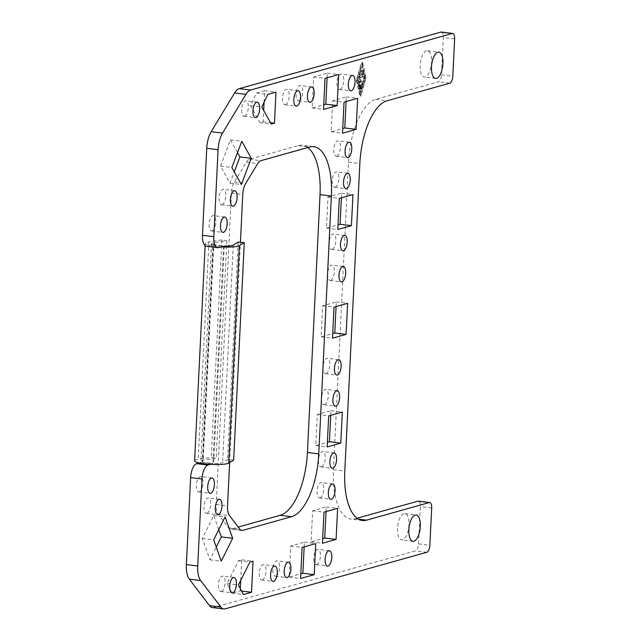 <?xml version="1.0" encoding="UTF-8"?>
<svg xmlns="http://www.w3.org/2000/svg" width="641" height="641" viewBox="0 0 641 641"><rect width="100%" height="100%" fill="white"/><g stroke="black" fill="none" stroke-linecap="round" stroke-linejoin="round"><path stroke-width="0.48" stroke-dasharray="3.21 2.4" d="M426.505 50.823A13.229 5.569 97 0 0 420.224 64.332A13.229 5.569 97 0 0 424.254 77A13.229 5.569 97 0 0 425.231 76.912A13.229 5.569 97 0 0 431.513 63.403A13.229 5.569 97 0 0 427.491 50.743A13.229 5.569 97 0 0 426.505 50.823M403.87 513.681A13.229 5.569 97 0 0 397.588 527.19A13.229 5.569 97 0 0 401.611 539.858A13.229 5.569 97 0 0 402.596 539.778A13.229 5.569 97 0 0 408.878 526.269A13.229 5.569 97 0 0 404.856 513.601A13.229 5.569 97 0 0 403.87 513.681M212.435 607.548A18.893 7.956 97 0 0 213.846 607.436L415.488 550.867A6.298 2.652 97 0 0 417.507 548.504A6.298 2.652 97 0 0 418.517 543.889L420.344 506.614A6.298 2.652 97 0 0 419.759 502.44A6.298 2.652 97 0 0 418.389 501.126M357.029 518.248L355.25 518.745A56.688 23.861 -83 0 1 351.036 519.09A56.688 23.861 -83 0 1 333.456 469.709L348.496 162.173A56.688 23.861 -83 0 1 375.754 99.371L438.436 81.792A6.298 2.652 97 0 0 440.447 79.428A6.298 2.652 97 0 0 441.465 74.813L443.284 37.539A6.298 2.652 97 0 0 442.699 33.364A6.298 2.652 97 0 0 441.328 32.05M222.018 204.695A7.748 3.261 97 0 0 225.704 196.779A7.748 3.261 97 0 0 223.34 189.367A7.748 3.261 97 0 0 222.772 189.416A7.748 3.261 97 0 0 219.086 197.324A7.748 3.261 97 0 0 221.441 204.743A7.748 3.261 97 0 0 222.018 204.695M275.846 576.131A7.748 3.261 97 0 0 279.524 568.214A7.748 3.261 97 0 0 277.168 560.803A7.748 3.261 97 0 0 276.591 560.851A7.748 3.261 97 0 0 272.914 568.759A7.748 3.261 97 0 0 275.269 576.179A7.748 3.261 97 0 0 275.846 576.131M221.345 591.419A7.748 3.261 97 0 0 225.023 583.51A7.748 3.261 97 0 0 222.667 576.091A7.748 3.261 97 0 0 222.09 576.139A7.748 3.261 97 0 0 218.413 584.047A7.748 3.261 97 0 0 220.768 591.467A7.748 3.261 97 0 0 221.345 591.419M199.335 491.895A7.748 3.261 97 0 0 203.013 483.979A7.748 3.261 97 0 0 200.657 476.559A7.748 3.261 97 0 0 200.08 476.608A7.748 3.261 97 0 0 196.402 484.524A7.748 3.261 97 0 0 198.758 491.935A7.748 3.261 97 0 0 199.335 491.895M285.461 104.667A7.748 3.261 97 0 0 289.147 96.751A7.748 3.261 97 0 0 286.791 89.331A7.748 3.261 97 0 0 286.215 89.379A7.748 3.261 97 0 0 282.529 97.296A7.748 3.261 97 0 0 284.892 104.715A7.748 3.261 97 0 0 285.461 104.667M339.962 89.379A7.748 3.261 97 0 0 343.648 81.463A7.748 3.261 97 0 0 341.284 74.044A7.748 3.261 97 0 0 340.716 74.092A7.748 3.261 97 0 0 337.03 82.008A7.748 3.261 97 0 0 339.385 89.428A7.748 3.261 97 0 0 339.962 89.379M319.987 497.873A7.748 3.261 97 0 0 323.665 489.964A7.748 3.261 97 0 0 321.309 482.545A7.748 3.261 97 0 0 320.732 482.593A7.748 3.261 97 0 0 317.055 490.509A7.748 3.261 97 0 0 319.41 497.921A7.748 3.261 97 0 0 319.987 497.873M336.701 156.164A7.748 3.261 97 0 0 340.379 148.255A7.748 3.261 97 0 0 338.023 140.836A7.748 3.261 97 0 0 337.446 140.884A7.748 3.261 97 0 0 333.769 148.792A7.748 3.261 97 0 0 336.124 156.212A7.748 3.261 97 0 0 336.701 156.164M324.546 404.679A7.748 3.261 97 0 0 328.224 396.771A7.748 3.261 97 0 0 325.868 389.351A7.748 3.261 97 0 0 325.291 389.399A7.748 3.261 97 0 0 321.614 397.316A7.748 3.261 97 0 0 323.969 404.727A7.748 3.261 97 0 0 324.546 404.679M330.62 280.421A7.748 3.261 97 0 0 334.298 272.513A7.748 3.261 97 0 0 331.942 265.094A7.748 3.261 97 0 0 331.365 265.142A7.748 3.261 97 0 0 327.687 273.05A7.748 3.261 97 0 0 330.043 280.47A7.748 3.261 97 0 0 330.62 280.421M326.061 373.615A7.748 3.261 97 0 0 329.746 365.707A7.748 3.261 97 0 0 327.383 358.287A7.748 3.261 97 0 0 326.814 358.335A7.748 3.261 97 0 0 323.128 366.243A7.748 3.261 97 0 0 325.484 373.663A7.748 3.261 97 0 0 326.061 373.615M332.142 249.357A7.748 3.261 97 0 0 335.82 241.449A7.748 3.261 97 0 0 333.464 234.029A7.748 3.261 97 0 0 332.887 234.077A7.748 3.261 97 0 0 329.21 241.986A7.748 3.261 97 0 0 331.565 249.405A7.748 3.261 97 0 0 332.142 249.357M335.179 187.228A7.748 3.261 97 0 0 338.857 179.32A7.748 3.261 97 0 0 336.501 171.9A7.748 3.261 97 0 0 335.924 171.948A7.748 3.261 97 0 0 332.246 179.857A7.748 3.261 97 0 0 334.602 187.276A7.748 3.261 97 0 0 335.179 187.228M321.502 466.808A7.748 3.261 97 0 0 325.187 458.9A7.748 3.261 97 0 0 322.832 451.48A7.748 3.261 97 0 0 322.255 451.528A7.748 3.261 97 0 0 318.569 459.445A7.748 3.261 97 0 0 320.933 466.856A7.748 3.261 97 0 0 321.502 466.808M316.718 564.665A7.748 3.261 97 0 0 320.396 556.749A7.748 3.261 97 0 0 318.04 549.337A7.748 3.261 97 0 0 317.463 549.377A7.748 3.261 97 0 0 313.786 557.293A7.748 3.261 97 0 0 316.141 564.713A7.748 3.261 97 0 0 316.718 564.665M299.091 100.845A7.748 3.261 97 0 0 302.768 92.929A7.748 3.261 97 0 0 300.413 85.509A7.748 3.261 97 0 0 299.836 85.557A7.748 3.261 97 0 0 296.158 93.474A7.748 3.261 97 0 0 298.514 100.893A7.748 3.261 97 0 0 299.091 100.845M244.59 116.133A7.748 3.261 97 0 0 248.267 108.217A7.748 3.261 97 0 0 245.912 100.805A7.748 3.261 97 0 0 245.335 100.845A7.748 3.261 97 0 0 241.657 108.762A7.748 3.261 97 0 0 244.013 116.181A7.748 3.261 97 0 0 244.59 116.133M206.931 513.233A7.748 3.261 97 0 0 210.609 505.316A7.748 3.261 97 0 0 208.253 497.897A7.748 3.261 97 0 0 207.676 497.945A7.748 3.261 97 0 0 203.998 505.861A7.748 3.261 97 0 0 206.354 513.281A7.748 3.261 97 0 0 206.931 513.233M262.217 579.953A7.748 3.261 97 0 0 265.903 572.036A7.748 3.261 97 0 0 263.539 564.625A7.748 3.261 97 0 0 262.97 564.673A7.748 3.261 97 0 0 259.285 572.581A7.748 3.261 97 0 0 261.64 580.001A7.748 3.261 97 0 0 262.217 579.953M212.099 230.952A7.748 3.261 97 0 0 215.777 223.036A7.748 3.261 97 0 0 213.421 215.616A7.748 3.261 97 0 0 212.844 215.664A7.748 3.261 97 0 0 209.166 223.581A7.748 3.261 97 0 0 211.522 231A7.748 3.261 97 0 0 212.099 230.952M199.239 462.93L202.308 462.073A11.025 1.731 -177.2 0 1 200.881 461.135A11.025 1.731 -177.2 0 1 201.186 460.759A11.025 1.731 -177.2 0 1 203.197 460.198L216.193 458.179L211.226 457.329L198.229 459.349A17.323 2.724 2.8 0 0 195.072 460.238A17.323 2.724 2.8 0 0 194.592 460.831M206.386 246.272A12.596 5.304 97 0 0 207.323 246.2L209.879 245.479A17.323 2.724 2.8 0 0 221.217 246.881M212.948 244.622L209.879 245.479A17.323 2.724 -177.2 0 1 205.232 243.38A17.323 2.724 -177.2 0 1 205.705 242.787A17.323 2.724 -177.2 0 1 208.87 241.897L221.866 239.878L226.834 240.728L213.838 242.747A11.025 1.731 2.8 0 0 211.826 243.308A11.025 1.731 2.8 0 0 211.522 243.684A11.025 1.731 2.8 0 0 212.948 244.622L202.308 462.073M361.596 88.226L361.236 88.963L361.027 88.386L361.187 85.149L360.194 85.429L360.795 88.138L360.45 89.179L359.473 85.317L359.769 84.275L363.351 83.282L362.021 88.738L362.75 84.716L361.756 84.997L361.596 88.226L360.466 88.089L360.619 84.852L361.612 84.572L360.883 88.602L362.221 83.138L358.631 84.131L359.136 88.778L359.657 87.993L359.064 85.293L360.058 85.013L359.897 88.25L360.098 88.819L360.466 88.089M360.058 85.013L361.187 85.149M359.064 85.293L360.194 85.429M361.612 84.572L362.75 84.716M360.619 84.852L361.756 84.997M360.995 72.441L361.059 71.151L363.327 70.518L363.215 71.816L359.857 72.305L362.085 71.68L362.197 70.382L359.921 71.007L359.857 72.305M362.518 63.715L365.682 78.146L360.995 94.78L357.83 80.349L362.518 63.715L361.38 63.579L364.553 78.01L365.682 78.146M364.553 78.01L359.865 94.644L360.995 94.78M359.865 94.644L356.692 80.213L357.83 80.349M356.692 80.213L361.38 63.579M362.582 62.417L366.011 78.058L360.931 96.078L357.502 80.446L362.582 62.417L361.444 62.281L356.364 80.301L359.801 95.934L364.881 77.914L361.444 62.281M364.881 77.914L366.011 78.058M359.801 95.934L360.931 96.078M356.364 80.301L357.502 80.446M363.808 72.93L365.098 77.994L364.753 79.035L363.583 74.268L360.162 75.221L360.274 73.923L363.808 72.93L359.144 73.779L359.032 75.077L362.445 74.132L363.623 78.899L363.96 77.849L362.678 72.786M362.445 74.132L363.583 74.268M362.966 76.992L360.194 77.769L361.075 79.436L360.002 81.655L364.136 80.51L364.024 81.808L359.128 83.17L360.21 79.684L359.248 77.882L359.497 76.696L363.078 75.694L362.966 76.992L361.828 76.856L361.941 75.558L358.359 76.551L358.119 77.737L359.08 79.54L357.99 83.026L362.886 81.663L362.998 80.365L358.864 81.519L359.946 79.3L359.056 77.633L361.828 76.856M359.056 77.633L360.194 77.769M359.946 79.3L361.075 79.436M358.864 81.519L360.002 81.655M359.08 79.54L360.21 79.684M307.8 147.526A56.688 23.861 97 0 0 302.456 145.283A56.688 23.861 97 0 0 298.241 145.627L249.461 159.313A12.596 5.304 97 0 0 246.368 162.189L234.39 182.028A12.596 5.304 97 0 0 231.417 193.109L216.185 504.507A12.596 5.304 97 0 0 218.14 514.21L228.492 527.783A12.596 5.304 97 0 0 230.44 529.057A12.596 5.304 97 0 0 231.377 528.985L238.212 527.062M327.094 77.777L327.319 73.13L313.697 76.952L312.175 108.017L323.745 104.771M326.029 511.606L326.261 506.959L312.632 510.781L311.117 541.845L322.687 538.6M346.084 101.558L346.316 96.911L332.687 100.733L331.173 131.798L342.743 128.553M304.155 546.853L304.379 542.206L290.758 546.028L289.235 577.092L300.805 573.847M237.507 152.59L230.448 139.866L220.528 166.123L229.983 183.158L234.261 171.836M240.695 580.466L241.705 559.785L238.516 560.683L227.106 583.574L232.01 593.149L240.183 590.85L240.295 588.59M264.084 102.272L264.645 90.718L256.472 93.009L250.479 105.629L259.942 122.671L263.13 121.782L263.683 110.388M218.741 529.642L213.733 515.548L202.316 538.448L209.911 559.785L216.233 547.093M330.74 415.304L330.972 410.665L317.343 414.487L315.829 445.551L327.391 442.306M341.381 197.853L341.605 193.213L327.984 197.035L326.461 228.1L338.031 224.855M336.06 306.582L336.285 301.935L322.663 305.757L321.141 336.821L332.711 333.576M224.286 246.024L213.653 463.475L210.585 464.332M233.653 460.102L227.539 459.581L222.603 462.594A11.025 1.731 -177.2 0 1 213.653 463.475M238.172 242.13L227.539 459.581M226.834 240.728L216.193 458.179M221.866 239.878L211.226 457.329M229.654 462.546L240.423 242.322M321.141 336.821L332.487 338.224M322.663 305.757L334.001 307.159M336.285 301.935L347.63 303.337M326.461 228.1L337.799 229.494M327.984 197.035L339.321 198.43M341.605 193.213L352.943 194.608M317.343 414.487L328.689 415.881M330.972 410.665L342.31 412.059M315.829 445.551L327.166 446.945M213.733 515.548L225.071 516.95M209.911 559.785L221.249 561.187M202.316 538.448L213.653 539.85M263.13 121.782L270.51 122.687M259.942 122.671L271.279 124.074M250.479 105.629L261.816 107.031M256.472 93.009L267.81 94.411M264.645 90.718L275.991 92.112M240.183 590.85L241.545 591.018M232.01 593.149L243.356 594.544M227.106 583.574L238.444 584.977M238.516 560.683L249.862 562.085M241.705 559.785L253.043 561.187M220.528 166.123L231.866 167.517M230.448 139.866L241.785 141.268M229.983 183.158L241.328 184.56M290.758 546.028L302.095 547.43M304.379 542.206L315.725 543.608M289.235 577.092L300.573 578.494M332.687 100.733L344.033 102.135M346.316 96.911L357.654 98.313M331.173 131.798L342.51 133.2M312.632 510.781L323.977 512.183M326.261 506.959L337.599 508.361M311.117 541.845L322.455 543.248M313.697 76.952L325.035 78.354M327.319 73.13L338.664 74.532M312.175 108.017L323.521 109.419M202.692 462.193A11.025 1.731 2.8 0 0 212.916 463.451L223.557 246A11.025 1.731 -177.2 0 1 213.333 244.742L202.692 462.193L212.916 463.451M213.333 244.742L223.557 246M441.465 74.813L452.802 76.215M418.517 543.889L429.863 545.291M359.897 88.25L361.027 88.386M359.657 87.993L360.795 88.138M359.136 88.778L360.266 88.923M358.343 85.173L359.473 85.317M358.631 84.131L359.769 84.275M362.165 83.146L363.303 83.282M362.365 84.043L363.503 84.187M361.195 88.202L362.333 88.346M360.739 87.697L361.869 87.833M359.921 71.007L361.059 71.151M362.149 70.382L363.279 70.526M362.085 71.68L363.215 71.816M362.902 73.042L364.04 73.186M363.96 77.849L365.098 77.994M363.439 78.635L364.569 78.779M359.08 75.077L360.21 75.213M359.144 73.779L360.274 73.923M362.95 80.373L364.088 80.51M362.886 81.663L364.024 81.808M358.047 83.026L359.176 83.162M357.91 81.944L359.048 82.08M358.119 77.737L359.248 77.882M358.359 76.551L359.497 76.696M361.893 75.558L363.03 75.702M213.838 242.747L203.197 460.198M233.236 245.142L222.603 462.594M208.87 241.897L198.229 459.349M207.323 246.2L218.661 247.602M426.834 552.27L415.488 550.867M431.681 508.009L420.344 506.614M454.629 38.941L443.284 37.539M449.774 83.194L438.436 81.792M231.377 528.985L240.896 530.155M228.492 527.783L239.83 529.186M218.14 514.21L229.478 515.612M216.185 504.507L227.531 505.909M231.417 193.109L242.763 194.511M234.39 182.028L245.727 183.43M246.368 162.189L257.714 163.591M249.461 159.313L260.799 160.715M298.241 145.627L309.587 147.029M375.754 99.371L387.1 100.773M348.496 162.173L359.841 163.567M333.456 469.709L344.802 471.111M355.25 518.745L358.375 519.13M213.846 607.436L225.183 608.838M435.592 78.394L424.254 77M412.956 541.26L401.611 539.858M234.686 190.762L223.34 189.367M288.506 562.197L277.168 560.803M234.005 577.493L222.667 576.091M212.003 477.962L200.657 476.559M298.129 90.734L286.791 89.331M352.63 75.446L341.284 74.044M332.647 483.947L321.309 482.545M349.361 142.238L338.023 140.836M337.206 390.754L325.868 389.351M343.288 266.496L331.942 265.094M338.728 359.689L327.383 358.287M344.802 235.431L333.464 234.029M347.847 173.302L336.501 171.9M334.169 452.883L322.832 451.48M329.386 550.731L318.04 549.337M311.75 86.912L300.413 85.509M257.257 102.199L245.912 100.805M219.599 499.299L208.253 497.897M274.885 566.019L263.539 564.625M224.767 217.019L213.421 215.616M205.232 243.38L205.112 245.711M211.522 243.684L200.881 461.135M361.236 88.963L360.098 88.819M360.45 89.179L359.313 89.043M363.351 83.282L362.221 83.138M362.021 88.738L360.883 88.602M360.947 72.449L359.809 72.305M363.327 70.518L362.197 70.382M363.856 72.922L362.726 72.786M364.753 79.035L363.623 78.899M360.162 75.221L359.032 75.077M364.136 80.51L362.998 80.365M359.128 83.17L357.99 83.026M363.078 75.694L361.941 75.558M211.522 231L222.868 232.395M261.64 580.001L272.986 581.403M206.354 513.281L217.7 514.683M244.013 116.181L255.358 117.583M298.514 100.893L309.851 102.288M316.141 564.713L327.487 566.115M320.933 466.856L332.27 468.259M334.602 187.276L345.948 188.678M331.565 249.405L342.903 250.807M325.484 373.663L336.829 375.065M330.043 280.47L341.389 281.872M323.969 404.727L335.307 406.13M336.124 156.212L347.462 157.614M319.41 497.921L330.748 499.323M339.385 89.428L350.731 90.822M284.892 104.715L296.23 106.118M198.758 491.935L210.104 493.338M220.768 591.467L232.106 592.869M275.269 576.179L286.607 577.581M221.441 204.743L232.787 206.146M241.785 530.46L230.44 529.057M313.794 146.685L302.456 145.283M404.856 513.601L416.193 515.003M427.491 50.743L438.837 52.145M362.373 520.492L351.036 519.09"/><path stroke-width="0.96" d="M436.577 78.314A13.229 5.569 -83 0 1 435.592 78.394A13.229 5.569 -83 0 1 431.569 65.735A13.229 5.569 -83 0 1 437.851 52.225A13.229 5.569 -83 0 1 438.837 52.145A13.229 5.569 -83 0 1 442.859 64.805A13.229 5.569 -83 0 1 436.577 78.314M413.934 541.18A13.229 5.569 -83 0 1 412.956 541.26A13.229 5.569 -83 0 1 408.926 528.593A13.229 5.569 -83 0 1 415.216 515.084A13.229 5.569 -83 0 1 416.193 515.003A13.229 5.569 -83 0 1 420.224 527.671A13.229 5.569 -83 0 1 413.934 541.18M221.217 246.881L224.286 246.024A11.025 1.731 2.8 0 0 233.236 245.142L238.172 242.13L244.293 242.651L239.357 245.663A17.323 2.724 -177.2 0 1 221.217 246.881L218.661 247.602A12.596 5.304 -83 0 1 217.724 247.674A12.596 5.304 -83 0 1 213.822 236.705L218.076 149.722A18.893 7.956 -83 0 1 222.523 133.104L245.92 94.371A18.893 7.956 -83 0 1 250.559 90.061L452.201 33.492A6.298 2.652 -83 0 1 452.674 33.452A6.298 2.652 -83 0 1 454.044 34.766A6.298 2.652 -83 0 1 454.629 38.941L452.802 76.215A6.298 2.652 -83 0 1 451.793 80.83A6.298 2.652 -83 0 1 449.774 83.194L387.1 100.773A56.688 23.861 97 0 0 359.841 163.567L344.802 471.111A56.688 23.861 97 0 0 362.373 520.492A56.688 23.861 97 0 0 366.588 520.147L429.262 502.56A6.298 2.652 -83 0 1 429.734 502.528L418.389 501.126A6.298 2.652 97 0 0 417.924 501.166L357.029 518.248M429.734 502.528A6.298 2.652 -83 0 1 431.105 503.842A6.298 2.652 -83 0 1 431.681 508.009L429.863 545.291A6.298 2.652 -83 0 1 428.845 549.906A6.298 2.652 -83 0 1 426.834 552.27L225.183 608.838A18.893 7.956 -83 0 1 223.781 608.95A18.893 7.956 -83 0 1 220.849 607.035L200.641 580.538A18.893 7.956 -83 0 1 197.716 565.987L201.971 479.003A12.596 5.304 -83 0 1 208.029 465.054L210.585 464.332A17.323 2.724 -177.2 0 1 199.239 462.93L196.683 463.651A12.596 5.304 97 0 0 190.625 477.609L186.371 564.585A18.893 7.956 97 0 0 189.303 579.135L209.503 605.633A18.893 7.956 97 0 0 212.435 607.548L223.781 608.95M452.674 33.452L441.328 32.05A6.298 2.652 97 0 0 440.864 32.09L239.213 88.658A18.893 7.956 97 0 0 234.582 92.969L211.185 131.701A18.893 7.956 97 0 0 206.731 148.319L202.476 235.303A12.596 5.304 97 0 0 206.386 246.272L217.724 247.674M234.109 190.81A7.748 3.261 -83 0 1 234.686 190.762A7.748 3.261 -83 0 1 237.042 198.181A7.748 3.261 -83 0 1 233.364 206.098A7.748 3.261 -83 0 1 232.787 206.146A7.748 3.261 -83 0 1 230.431 198.726A7.748 3.261 -83 0 1 234.109 190.81M287.929 562.245A7.748 3.261 -83 0 1 288.506 562.197A7.748 3.261 -83 0 1 290.862 569.617A7.748 3.261 -83 0 1 287.184 577.533A7.748 3.261 -83 0 1 286.607 577.581A7.748 3.261 -83 0 1 284.251 570.161A7.748 3.261 -83 0 1 287.929 562.245M233.436 577.533A7.748 3.261 -83 0 1 234.005 577.493A7.748 3.261 -83 0 1 236.369 584.904A7.748 3.261 -83 0 1 232.683 592.821A7.748 3.261 -83 0 1 232.106 592.869A7.748 3.261 -83 0 1 229.75 585.449A7.748 3.261 -83 0 1 233.436 577.533M211.426 478.01A7.748 3.261 -83 0 1 212.003 477.962A7.748 3.261 -83 0 1 214.358 485.381A7.748 3.261 -83 0 1 210.681 493.29A7.748 3.261 -83 0 1 210.104 493.338A7.748 3.261 -83 0 1 207.748 485.918A7.748 3.261 -83 0 1 211.426 478.01M297.552 90.782A7.748 3.261 -83 0 1 298.129 90.734A7.748 3.261 -83 0 1 300.485 98.153A7.748 3.261 -83 0 1 296.807 106.069A7.748 3.261 -83 0 1 296.23 106.118A7.748 3.261 -83 0 1 293.874 98.698A7.748 3.261 -83 0 1 297.552 90.782M352.053 75.494A7.748 3.261 -83 0 1 352.63 75.446A7.748 3.261 -83 0 1 354.986 82.865A7.748 3.261 -83 0 1 351.308 90.782A7.748 3.261 -83 0 1 350.731 90.822A7.748 3.261 -83 0 1 348.375 83.41A7.748 3.261 -83 0 1 352.053 75.494M332.078 483.995A7.748 3.261 -83 0 1 332.647 483.947A7.748 3.261 -83 0 1 335.011 491.367A7.748 3.261 -83 0 1 331.325 499.275A7.748 3.261 -83 0 1 330.748 499.323A7.748 3.261 -83 0 1 328.392 491.903A7.748 3.261 -83 0 1 332.078 483.995M348.784 142.286A7.748 3.261 -83 0 1 349.361 142.238A7.748 3.261 -83 0 1 351.717 149.649A7.748 3.261 -83 0 1 348.039 157.566A7.748 3.261 -83 0 1 347.462 157.614A7.748 3.261 -83 0 1 345.106 150.194A7.748 3.261 -83 0 1 348.784 142.286M336.629 390.802A7.748 3.261 -83 0 1 337.206 390.754A7.748 3.261 -83 0 1 339.562 398.173A7.748 3.261 -83 0 1 335.884 406.082A7.748 3.261 -83 0 1 335.307 406.13A7.748 3.261 -83 0 1 332.951 398.71A7.748 3.261 -83 0 1 336.629 390.802M342.711 266.544A7.748 3.261 -83 0 1 343.288 266.496A7.748 3.261 -83 0 1 345.643 273.915A7.748 3.261 -83 0 1 341.965 281.824A7.748 3.261 -83 0 1 341.389 281.872A7.748 3.261 -83 0 1 339.033 274.452A7.748 3.261 -83 0 1 342.711 266.544M338.152 359.737A7.748 3.261 -83 0 1 338.728 359.689A7.748 3.261 -83 0 1 341.084 367.109A7.748 3.261 -83 0 1 337.406 375.017A7.748 3.261 -83 0 1 336.829 375.065A7.748 3.261 -83 0 1 334.474 367.646A7.748 3.261 -83 0 1 338.152 359.737M344.225 235.479A7.748 3.261 -83 0 1 344.802 235.431A7.748 3.261 -83 0 1 347.158 242.851A7.748 3.261 -83 0 1 343.48 250.759A7.748 3.261 -83 0 1 342.903 250.807A7.748 3.261 -83 0 1 340.547 243.388A7.748 3.261 -83 0 1 344.225 235.479M347.27 173.35A7.748 3.261 -83 0 1 347.847 173.302A7.748 3.261 -83 0 1 350.202 180.714A7.748 3.261 -83 0 1 346.517 188.63A7.748 3.261 -83 0 1 345.948 188.678A7.748 3.261 -83 0 1 343.584 181.259A7.748 3.261 -83 0 1 347.27 173.35M333.592 452.931A7.748 3.261 -83 0 1 334.169 452.883A7.748 3.261 -83 0 1 336.525 460.302A7.748 3.261 -83 0 1 332.847 468.21A7.748 3.261 -83 0 1 332.27 468.259A7.748 3.261 -83 0 1 329.915 460.839A7.748 3.261 -83 0 1 333.592 452.931M328.809 550.779A7.748 3.261 -83 0 1 329.386 550.731A7.748 3.261 -83 0 1 331.742 558.151A7.748 3.261 -83 0 1 328.064 566.067A7.748 3.261 -83 0 1 327.487 566.115A7.748 3.261 -83 0 1 325.131 558.696A7.748 3.261 -83 0 1 328.809 550.779M311.181 86.96A7.748 3.261 -83 0 1 311.75 86.912A7.748 3.261 -83 0 1 314.114 94.331A7.748 3.261 -83 0 1 310.428 102.248A7.748 3.261 -83 0 1 309.851 102.288A7.748 3.261 -83 0 1 307.496 94.876A7.748 3.261 -83 0 1 311.181 86.96M256.68 102.248A7.748 3.261 -83 0 1 257.257 102.199A7.748 3.261 -83 0 1 259.613 109.619A7.748 3.261 -83 0 1 255.927 117.535A7.748 3.261 -83 0 1 255.358 117.583A7.748 3.261 -83 0 1 252.995 110.164A7.748 3.261 -83 0 1 256.68 102.248M219.022 499.347A7.748 3.261 -83 0 1 219.599 499.299A7.748 3.261 -83 0 1 221.954 506.719A7.748 3.261 -83 0 1 218.269 514.635A7.748 3.261 -83 0 1 217.7 514.683A7.748 3.261 -83 0 1 215.336 507.263A7.748 3.261 -83 0 1 219.022 499.347M274.308 566.067A7.748 3.261 -83 0 1 274.885 566.019A7.748 3.261 -83 0 1 277.241 573.439A7.748 3.261 -83 0 1 273.563 581.355A7.748 3.261 -83 0 1 272.986 581.403A7.748 3.261 -83 0 1 270.63 573.983A7.748 3.261 -83 0 1 274.308 566.067M224.19 217.067A7.748 3.261 -83 0 1 224.767 217.019A7.748 3.261 -83 0 1 227.122 224.438A7.748 3.261 -83 0 1 223.437 232.346A7.748 3.261 -83 0 1 222.868 232.395A7.748 3.261 -83 0 1 220.504 224.983A7.748 3.261 -83 0 1 224.19 217.067M205.112 245.711L194.592 460.831A17.323 2.724 2.8 0 0 199.239 462.93M210.585 464.332A17.323 2.724 2.8 0 0 228.717 463.114L233.653 460.102L244.293 242.651M238.212 527.062L280.165 515.3A56.688 23.861 97 0 0 307.424 452.498L320.035 194.664A56.688 23.861 97 0 0 307.8 147.526M323.745 104.771L325.804 104.195L327.094 77.777M322.687 538.6L324.739 538.023L326.029 511.606M342.743 128.553L344.794 127.976L346.084 101.558M300.805 573.847L302.856 573.27L304.155 546.853M234.261 171.836L239.91 156.909L237.507 152.59M240.295 588.59L240.695 580.466M263.683 110.388L264.084 102.272M216.233 547.093L221.321 536.894L218.741 529.642M327.391 442.306L329.45 441.729L330.74 415.304M338.031 224.855L340.083 224.278L341.381 197.853M332.711 333.576L334.77 333L336.06 306.582M240.423 242.322L242.763 194.511A12.596 5.304 -83 0 1 245.727 183.43L257.714 163.591A12.596 5.304 -83 0 1 260.799 160.715L309.587 147.029A56.688 23.861 -83 0 1 313.794 146.685A56.688 23.861 -83 0 1 331.373 196.066L318.761 453.9A56.688 23.861 -83 0 1 291.503 516.694L242.723 530.379A12.596 5.304 -83 0 1 241.785 530.46A12.596 5.304 -83 0 1 239.83 529.186L229.478 515.612A12.596 5.304 -83 0 1 227.531 505.909L229.654 462.546M325.035 78.354L338.664 74.532L337.142 105.597L323.521 109.419L325.035 78.354M323.977 512.183L337.599 508.361L336.084 539.426L322.455 543.248L323.977 512.183M344.033 102.135L357.654 98.313L356.14 129.378L342.51 133.2L344.033 102.135M302.095 547.43L315.725 543.608L314.202 574.673L300.573 578.494L302.095 547.43M231.866 167.517L241.785 141.268L251.248 158.311L241.328 184.56L231.866 167.517M251.528 592.252L243.356 594.544L238.444 584.977L249.862 562.085L253.043 561.187L251.528 592.252L241.545 591.018M274.468 123.176L271.279 124.074L261.816 107.031L267.81 94.411L275.991 92.112L274.468 123.176L270.51 122.687M225.071 516.95L232.667 538.288L221.249 561.187L213.653 539.85L225.071 516.95M328.689 415.881L342.31 412.059L340.796 443.123L327.166 446.945L328.689 415.881M351.428 225.672L337.799 229.494L339.321 198.43L352.943 194.608L351.428 225.672L340.083 224.278M346.108 334.402L332.487 338.224L334.001 307.159L347.63 303.337L346.108 334.402L334.77 333M329.45 441.729L340.796 443.123M221.321 536.894L232.667 538.288M239.91 156.909L251.248 158.311M302.856 573.27L314.202 574.673M344.794 127.976L356.14 129.378M324.739 538.023L336.084 539.426M325.804 104.195L337.142 105.597M417.924 501.166L429.262 502.56M440.864 32.09L452.201 33.492M228.717 463.114L239.357 245.663M196.683 463.651L208.029 465.054M320.035 194.664L331.373 196.066M307.424 452.498L318.761 453.9M280.165 515.3L291.503 516.694M240.896 530.155L242.723 530.379M358.375 519.13L366.588 520.147M209.503 605.633L220.849 607.035M189.303 579.135L200.641 580.538M186.371 564.585L197.716 565.987M190.625 477.609L201.971 479.003M202.476 235.303L213.822 236.705M206.731 148.319L218.076 149.722M211.185 131.701L222.523 133.104M234.582 92.969L245.92 94.371M239.213 88.658L250.559 90.061"/></g></svg>
